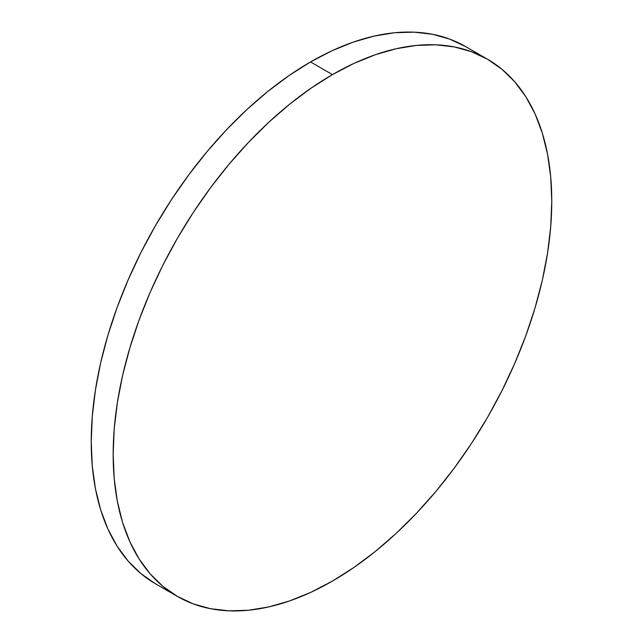 <?xml version="1.0" encoding="UTF-8"?>
<svg xmlns="http://www.w3.org/2000/svg" width="643" height="643" viewBox="0 0 643 643"><rect width="100%" height="100%" fill="white"/><g stroke="black" fill="none" stroke-linecap="round" stroke-linejoin="round"><path stroke-width="0.96" d="M177.396 596.423L193.342 603.906L210.623 608.728L229.085 610.85L248.544 610.239L268.806 606.92L289.68 600.9L310.971 592.259L332.463 581.063L353.963 567.439L375.247 551.501L396.128 533.409L416.391 513.339L435.85 491.477L454.304 468.048L471.592 443.26L487.539 417.363L501.99 390.606L514.81 363.247L525.878 335.542L535.08 307.764L542.33 280.179L547.555 253.053L550.713 226.649L551.774 201.219L550.713 177.002L547.555 154.248L542.33 133.157L535.08 113.948L525.878 96.796L514.81 81.862L501.99 69.307L487.539 59.236A310.143 179.067 -60 0 1 535.08 307.764A310.143 179.067 -60 0 1 332.463 581.063A310.143 179.067 -60 0 1 177.396 596.423L162.936 586.36L150.116 573.797L139.057 558.871L129.854 541.719L122.604 522.502L117.372 501.419L114.213 478.657L113.16 454.448L114.213 429.018L117.372 402.606L122.604 375.488L129.854 347.903L139.057 320.126L150.116 292.42L162.936 265.053L177.396 238.296L193.342 212.399L210.623 187.619L229.085 164.182L248.544 142.328L268.806 122.258L289.68 104.166L310.971 88.228L332.463 74.596A310.143 179.067 -60 0 1 487.539 59.236L471.592 51.753L454.304 46.931L435.85 44.809L416.391 45.42L396.128 48.747L375.247 54.759L353.963 63.408L332.463 74.596L310.537 61.937A310.143 179.067 120 0 1 465.604 46.577L449.658 39.094L432.377 34.272L413.915 32.15L394.456 32.761L374.194 36.08L353.32 42.1L332.029 50.741L310.537 61.937A310.143 179.067 120 0 0 107.92 335.236A310.143 179.067 120 0 0 155.461 583.764L177.396 596.423A310.143 179.067 -60 0 1 129.854 347.903A310.143 179.067 -60 0 1 332.463 74.596L310.537 61.937L289.037 75.561L267.753 91.499L246.872 109.591L226.609 129.661L207.15 151.523L188.696 174.952L171.408 199.74L155.461 225.637L141.01 252.394L128.19 279.753L117.122 307.458L107.92 335.236L100.67 362.821L95.445 389.947L92.287 416.351L91.226 441.781L92.287 465.998L95.445 488.752L100.67 509.843L107.92 529.052L117.122 546.204L128.19 561.138L141.01 573.693L155.461 583.764M465.604 46.577L487.539 59.236"/></g></svg>
